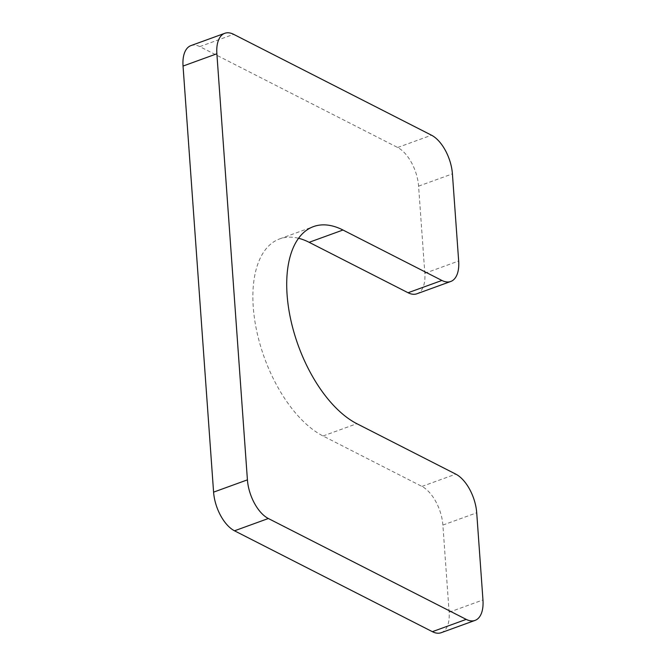<?xml version="1.0" encoding="UTF-8"?>
<svg xmlns="http://www.w3.org/2000/svg" width="666" height="666" viewBox="0 0 666 666"><rect width="100%" height="100%" fill="white"/><g stroke="black" fill="none" stroke-linecap="round" stroke-linejoin="round"><path stroke-width="0.5" stroke-dasharray="3.33 2.5" d="M441.208 632.7A32.001 16.483 -110 0 0 449.125 612.229L442.882 525.074A32.001 16.483 -110 0 0 421.953 486.421L323.027 435.98A106.668 54.937 -110 0 1 256.993 332.301A106.668 54.937 -110 0 1 279.653 238.894A106.668 54.937 -110 0 1 298.576 238.278M190.959 45.596A32.001 16.483 -110 0 1 199.8 46.62L397.66 147.494A32.001 16.483 -110 0 1 418.581 186.147L424.833 273.301A32.001 16.483 -110 0 1 416.916 293.773M323.027 435.98L356.859 423.693M421.953 486.421L455.785 474.125M442.882 525.074L476.714 512.787M449.125 612.229L482.958 599.933M199.8 46.62L233.633 34.324M397.66 147.494L431.493 135.198M418.581 186.147L452.414 173.859M424.833 273.301L458.666 261.005M279.653 238.894L313.486 226.598"/><path stroke-width="1" d="M342.973 230.02L441.899 280.453A32.001 16.483 -110 0 0 450.749 281.477A32.001 16.483 -110 0 0 458.666 261.005L452.414 173.859A32.001 16.483 -110 0 0 431.493 135.198L233.633 34.324A32.001 16.483 -110 0 0 224.792 33.3A32.001 16.483 -110 0 0 216.875 53.771L247.419 479.853A32.001 16.483 -110 0 0 268.34 518.506L466.2 619.38A32.001 16.483 -110 0 0 475.041 620.404A32.001 16.483 -110 0 0 482.958 599.933L476.714 512.787A32.001 16.483 -110 0 0 455.785 474.125L356.859 423.693A106.668 54.937 -110 0 1 290.826 320.005A106.668 54.937 -110 0 1 313.486 226.598A106.668 54.937 -110 0 1 342.973 230.02L309.141 242.307L408.067 292.749L441.899 280.453M298.576 238.278A106.668 54.937 -110 0 1 309.141 242.307M475.041 620.404L441.208 632.7A32.001 16.483 -110 0 1 432.367 631.676L466.2 619.38M224.792 33.3L190.959 45.596A32.001 16.483 -110 0 0 183.042 66.067L213.586 492.141A32.001 16.483 -110 0 0 234.507 530.802L432.367 631.676M450.749 281.477L416.916 293.773A32.001 16.483 -110 0 1 408.067 292.749M234.507 530.802L268.34 518.506M213.586 492.141L247.419 479.853M183.042 66.067L216.875 53.771"/></g></svg>
